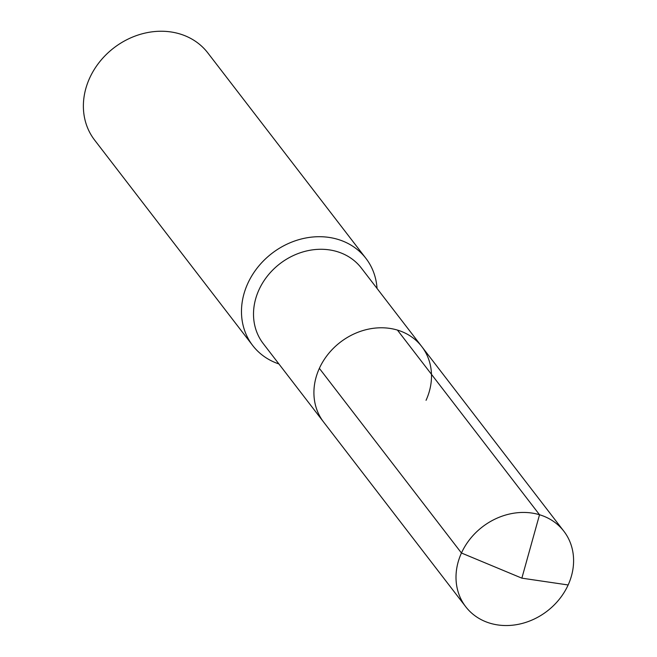 <?xml version="1.0" encoding="UTF-8"?>
<svg xmlns="http://www.w3.org/2000/svg" width="657" height="657" viewBox="0 0 657 657"><rect width="100%" height="100%" fill="white"/><g stroke="black" fill="none" stroke-linecap="round" stroke-linejoin="round"><path stroke-width="0.99" d="M426.056 400.31A61.914 53.127 142.4 0 0 421.778 346.576L361.366 268.072A61.914 53.127 142.4 0 0 307.903 250.67A61.914 53.127 142.4 0 0 258.957 289.852A61.914 53.127 -37.6 0 0 263.235 343.586L323.638 422.09A61.914 53.127 -37.6 0 1 319.359 368.355A61.914 53.127 142.4 0 1 368.314 329.173A61.914 53.127 142.4 0 1 421.778 346.576A61.914 53.127 142.4 0 0 368.314 329.173A61.914 53.127 142.4 0 0 319.359 368.355A61.914 53.127 -37.6 0 0 323.638 422.09L465.739 606.748A61.914 53.127 -37.6 0 1 461.452 553.005L319.359 368.355M377.036 288.431A71.441 61.298 142.4 0 0 365.933 258.39A71.441 61.298 142.4 0 0 304.248 238.31A71.441 61.298 142.4 0 0 247.763 283.512A71.441 61.298 -37.6 0 0 252.707 345.525A71.441 61.298 -37.6 0 0 278.905 363.945M252.707 345.525L94.6 140.064A71.441 61.298 -37.6 0 1 89.664 78.06A71.441 61.298 142.4 0 1 146.15 32.85A71.441 61.298 142.4 0 1 207.834 52.93L365.933 258.39M397.428 330.085L539.528 514.743L521.863 578.16L568.149 584.968A61.914 53.127 142.4 0 0 563.87 531.234A61.914 53.127 142.4 0 0 510.407 513.831A61.914 53.127 142.4 0 0 461.452 553.005L521.863 578.16L568.149 584.968A61.914 53.127 -37.6 0 1 519.194 624.15A61.914 53.127 -37.6 0 1 465.739 606.748M421.778 346.576L563.87 531.234"/></g></svg>
